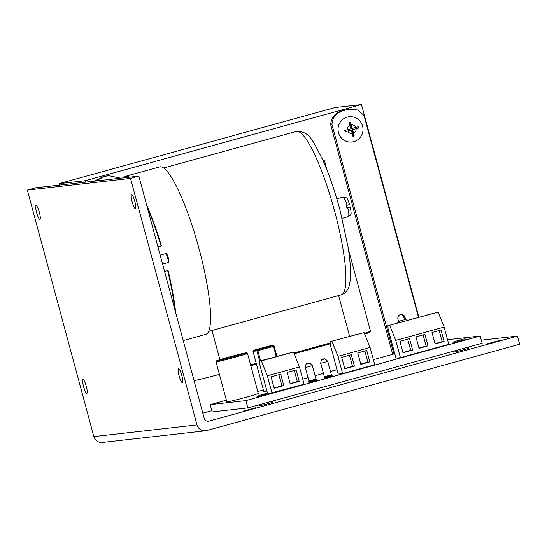 <?xml version="1.0" encoding="UTF-8"?>
<svg xmlns="http://www.w3.org/2000/svg" width="547" height="547" viewBox="0 0 547 547"><rect width="100%" height="100%" fill="white"/><g stroke="black" fill="none" stroke-linecap="round" stroke-linejoin="round"><path stroke-width="0.82" d="M245.637 397.368A16.287 0.472 -15.1 0 0 258.307 393.471L247.497 353.403A16.287 0.472 164.9 0 1 234.827 357.3A16.287 0.472 164.9 0 1 216.038 361.888L226.848 401.956A16.287 0.472 -15.1 0 0 245.637 397.368M353.581 133.27A4.41 4.328 83.5 0 0 356.111 128.757L352.624 129.721L354.224 135.984A7.186 7.056 -96.5 0 1 352.938 136.34L351.345 130.077L345.116 131.772A7.186 7.056 -96.5 0 1 344.767 130.466L350.989 128.764L349.212 122.521A7.186 7.056 -96.5 0 1 350.497 122.166L352.275 128.408L358.319 126.726A7.186 7.056 -96.5 0 1 358.675 128.039L352.152 129.776L353.834 136.025A7.186 7.056 83.5 0 1 352.931 136.306M255.989 407.652L243.025 411.187L255.989 407.652M499.937 340.391L486.974 343.926L499.937 340.391M123.485 177.857A86.85 16.232 74.6 0 1 125.53 176.312L159.635 166.91A86.85 16.232 74.6 0 1 199.04 248.789A86.85 16.232 74.6 0 1 205.809 334.361L183.238 340.59M175.655 312.494A86.85 16.232 74.6 0 0 168.073 270.478L164.579 271.442M324.036 377.512L324.364 376.733L331.373 374.845L332.056 375.351L324.036 377.512L324.221 378.189L329.007 377.02L332.234 376.028L332.056 375.351M315.995 379.098L312.371 365.683L305.322 367.591L308.939 380.999L315.968 379.092L316.645 379.597L308.631 381.758L308.809 382.435L316.829 380.274L316.645 379.597M268.092 358.784L272.297 357.759L268.092 358.784M283.496 354.538L287.708 353.512L283.496 354.538M338.702 339.318L342.914 338.285L338.702 339.318M354.114 335.065L358.319 334.039L354.114 335.065M396.924 323.263L401.136 322.238L396.924 323.263M412.329 319.017L416.541 317.985L412.329 319.017M427.733 314.764L431.945 313.739L427.733 314.764M466.605 339.277L452.677 343.031C456.116 340.453 452.642 342.374 458.571 340.357C462.543 339.625 463.227 338.374 466.605 339.277M270.601 393.32L256.673 397.074C260.112 394.496 256.639 396.418 262.567 394.401C266.539 393.669 267.223 392.425 270.601 393.32M86.296 386.339A7.22 1.347 74.6 0 1 86.857 393.45A7.22 1.347 74.6 0 1 83.582 386.647A7.22 1.347 74.6 0 1 83.021 379.536A7.22 1.347 74.6 0 1 86.296 386.339M134.87 201.515A7.22 1.347 74.6 0 1 135.43 208.633A7.22 1.347 74.6 0 1 132.155 201.822A7.22 1.347 74.6 0 1 131.595 194.711A7.22 1.347 74.6 0 1 134.87 201.515M181.816 375.529A7.22 1.347 74.6 0 1 182.383 382.64A7.22 1.347 74.6 0 1 179.108 375.837A7.22 1.347 74.6 0 1 178.541 368.726A7.22 1.347 74.6 0 1 181.816 375.529M39.343 212.325A7.22 1.347 74.6 0 1 39.904 219.443A7.22 1.347 74.6 0 1 36.628 212.633A7.22 1.347 74.6 0 1 36.068 205.522A7.22 1.347 74.6 0 1 39.343 212.325M468.697 347.003L469.018 348.193L463.405 349.916L455.077 351.953L454.776 350.839M272.693 401.047L273.015 402.236L267.401 403.959L259.073 405.997L258.772 404.883M146.589 204.763A86.85 16.232 74.6 0 1 161.454 245.952L157.946 246.847M161.05 245.993A84.73 15.836 -105.4 0 0 147.464 208.004M349.642 204.496L346.278 205.528A10.12 1.894 74.6 0 1 346.675 206.916A10.12 1.894 74.6 0 1 347.03 208.311L350.395 207.279L346.894 207.778M408.007 320.166A12.711 12.478 83.5 0 0 396.848 323.243M362.572 126.07A12.711 12.478 83.5 0 0 347.222 117.12A12.711 12.478 83.5 0 0 338.497 132.702A12.711 12.478 83.5 0 0 353.841 141.652A12.711 12.478 83.5 0 0 362.572 126.07M394.797 353.759L373.355 359.673M337.02 369.69L330.491 371.495M323.455 373.437L315.086 375.741M308.05 377.683L302.744 379.146M263.435 389.984L257.787 391.543M226.376 400.199L210.205 404.664L245.87 400.623L247.832 407.905L212.168 411.939L210.205 404.664M447.549 339.708L480.184 336.015L245.87 400.623M299.448 366.948L267.353 375.796L261.363 360.904L259.497 361.116L293.465 352.056L299.448 366.948L304.111 384.22L270.409 393.252M342.627 373.601L338.21 374.1L330.354 344.986L330.108 341.643L364.076 332.583L370.066 347.475L374.722 364.746L342.627 373.601L337.971 356.329L331.981 341.431M438.14 312.159L444.13 327.051L448.793 344.323L400.404 357.67L395.987 358.169L388.131 329.055L387.885 325.711L438.14 312.159L387.885 325.711M259.64 361.075L256.899 350.914L253.022 351.352L263.818 391.42L266.922 391.071M356.111 128.757L358.675 128.039M404.5 319.892L403.802 317.308L404.985 317.178L405.71 319.872M400.466 314.566A3.713 3.651 -96.5 0 1 403.802 317.308M138.856 176.113L35.692 187.792L27.35 190.089L93.858 436.588A8.007 7.863 83.5 0 0 102.344 442.455L205.508 430.776A8.007 7.863 83.5 0 0 206.698 430.551L519.65 344.254L517.441 336.077L209.036 421.115A4 3.932 -96.5 0 1 204.202 418.298L138.856 176.113L130.514 178.418L27.35 190.089M174.78 309.253A84.73 15.836 -105.4 0 0 167.683 270.587M290.225 383.871L287.134 372.425L296.118 369.943L299.209 381.396L290.225 383.871M267.353 375.796L272.009 393.067M274.17 388.295L271.086 376.849L280.714 374.196L283.804 385.642L274.17 388.295M344.788 368.828L341.697 357.376L351.331 354.723L354.415 366.169L344.788 368.828M370.066 347.475L337.971 356.329M360.835 364.398L357.745 352.952L366.736 350.477L369.827 361.923L360.835 364.398M435.104 343.919L432.014 332.473L441.005 329.998L444.089 341.444L435.104 343.919M444.13 327.051L395.741 340.398L400.404 357.67M403.002 352.774L399.919 341.321L409.546 338.668L412.636 350.114L403.002 352.774M419.057 348.35L415.966 336.897L424.951 334.422L428.041 345.868L419.057 348.35M517.441 336.077L481.305 340.172M211.833 410.694L202.821 413.176M130.514 178.418L197.029 424.916A8.007 7.863 83.5 0 0 205.508 430.776M398.674 321.814L397.949 319.113A3.713 3.651 -96.5 0 1 401.047 314.45A3.713 3.651 -96.5 0 1 404.985 317.178M393.902 354.012L331.926 124.326C332.679 116.627 337.143 111.882 345.328 110.091L349.424 109.291L357.97 109.988L364.022 115.479L418.476 317.281M331.926 124.326L330.655 124.47L392.678 354.347M418.858 317.171L361.485 104.545L85.441 180.66L85.838 182.117M85.441 180.66L59.014 183.655L59.404 185.105M361.485 104.545L335.058 107.54L59.014 183.655M94.303 181.16L103.321 176.613L107.54 175.806M330.655 124.47C331.393 116.778 335.858 112.032 344.056 110.234L348.275 109.421M218.841 374.538L218.636 374.599A29.244 0.848 164.9 0 1 194.055 380.671M212.004 330.456L219.887 359.68M338.607 295.551L349.601 336.268M120.723 178.165L108.689 175.669L104.593 176.469L95.581 181.009M480.184 336.015L482.146 343.29L247.832 407.905M259.497 361.116L259.743 364.459L267.483 393.163M261.363 360.904L293.465 352.056M330.108 341.643L364.076 332.583M395.741 340.398L389.758 325.499M407.713 339.174L410.722 350.333L412.636 350.114M410.722 350.333L402.927 352.487M439.173 330.504L442.181 341.663L444.089 341.444M442.181 341.663L435.022 343.632M423.118 334.928L426.134 346.087L428.041 345.868M426.134 346.087L418.975 348.056M349.499 355.229L352.507 366.387L354.415 366.169M352.507 366.387L344.713 368.534M364.904 350.976L367.912 362.141L369.827 361.923M367.912 362.141L360.76 364.111M294.286 370.449L297.301 381.608L299.209 381.396M297.301 381.608L290.142 383.584M278.881 374.702L281.89 385.861L283.804 385.642M281.89 385.861L274.095 388.008M125.53 176.312A86.85 16.232 74.6 0 1 129.222 177.207M161.454 245.952L157.96 246.909M163.136 266.095L159.786 253.685M347.83 208.092A10.12 1.894 -105.4 0 1 348.261 216.667C351.748 213.398 351.475 216.407 350.456 207.279L350.395 207.279M350.114 122.248L351.796 128.463L352.275 128.408M351.345 130.077L345.095 131.718M354.224 135.984L353.834 136.025M352.624 129.721L352.152 129.776M358.285 128.08A7.186 7.056 83.5 0 0 357.957 126.836M234.444 356.5A15.446 0.444 -15.1 0 0 246.171 352.794A15.446 0.444 -15.1 0 0 228.646 357.157A15.446 0.444 -15.1 0 0 216.92 360.863A15.446 0.444 -15.1 0 0 234.444 356.5M167.662 258.013A4.622 0.862 -105.4 0 0 165.57 253.658C166.507 253.213 167.423 254.594 168.326 257.815C169.153 261.48 169.05 263.066 168.025 262.567A4.622 0.862 -105.4 0 0 167.662 258.013M334.661 211.333A84.73 15.836 -105.4 0 0 296.214 131.451C309.698 131.013 312.645 140.49 322.566 159.546C328.959 173.919 334.743 190.636 339.926 209.713L348.042 246.841C351.112 267.141 351.071 276.392 349.601 284.03C349.095 287.483 347.454 290.505 344.665 293.089L341.26 294.819A84.73 15.836 -105.4 0 0 334.661 211.333M331.4 374.845L327.783 361.437L320.733 363.338L324.35 376.753M460.205 340.172L458.598 340.35L460.205 340.172M264.201 394.216L262.594 394.401L264.201 394.216M347.078 205.31A10.12 1.894 -105.4 0 0 342.887 197.159L336.836 198.828M350.032 125.215A4.41 4.328 83.5 0 0 347.509 129.728M355.755 127.451A4.41 4.328 83.5 0 0 351.318 124.86M347.858 131.034A4.41 4.328 83.5 0 0 352.302 133.625M209.036 421.115L207.846 421.252M197.029 424.916L93.858 436.588M322.928 160.353A28.396 0.82 -15.1 0 0 322.785 160.039L324.48 160.64A29.244 0.848 164.9 0 1 323.304 161.208M250.601 364.931L256.249 363.372M293.842 353.006L330.21 342.976M364.384 333.349A29.244 0.848 -15.1 0 0 370.49 331.147L369.84 332.296L364.685 334.094A28.396 0.82 164.9 0 0 369.129 332.2M348.569 250.246L348.754 250.588A29.244 0.848 164.9 0 1 348.637 250.704M330.272 343.817L294.156 353.772L330.272 343.817M256.468 364.165L250.82 365.724L256.468 364.165M274.143 346.169L276.878 356.323M276.228 356.5L273.493 346.367L257.863 350.675L260.598 360.815M269.233 346.005A0.848 0.848 0 0 1 269.363 345.977A0.848 0.834 83.5 0 0 269.24 346.005L253.603 350.312L257.48 349.875L273.117 345.567L269.24 346.005L253.596 350.319A0.848 0.834 83.5 0 0 253.022 351.352L263.818 391.42M256.899 350.914L257.863 350.675L257.48 349.875A0.848 0.834 83.5 0 0 256.899 350.914M269.363 345.977L273.24 345.54A0.848 0.848 0 0 1 274.156 346.162A0.848 0.834 83.5 0 0 273.117 345.567L273.493 346.367L274.156 346.162L276.898 356.316M247.497 353.403L245.74 352.856L228.639 357.157L216.352 360.965L216.038 361.888M165.57 253.658L160.278 255.121M327.783 361.437C323.277 356.446 323.571 360.111 323.304 359.126C323.263 359.96 321.11 357.772 320.733 363.338M312.371 365.683C307.872 360.692 308.159 364.357 307.899 363.372C307.858 364.206 305.705 362.018 305.322 367.591M296.214 131.451L163.635 168.004M341.26 294.819L208.68 331.373M348.261 216.667L342.162 218.349M342.887 197.159C347.878 197.761 346.627 197.433 349.711 204.503M324.48 160.64L327.12 170.411M348.754 250.588L370.49 331.147M108.689 175.676L107.41 175.819M349.424 109.291L348.145 109.441M308.631 381.758L308.959 380.979M168.025 262.567L162.685 264.037M253.603 350.312A0.848 0.848 0 0 0 253.008 351.352"/></g></svg>
